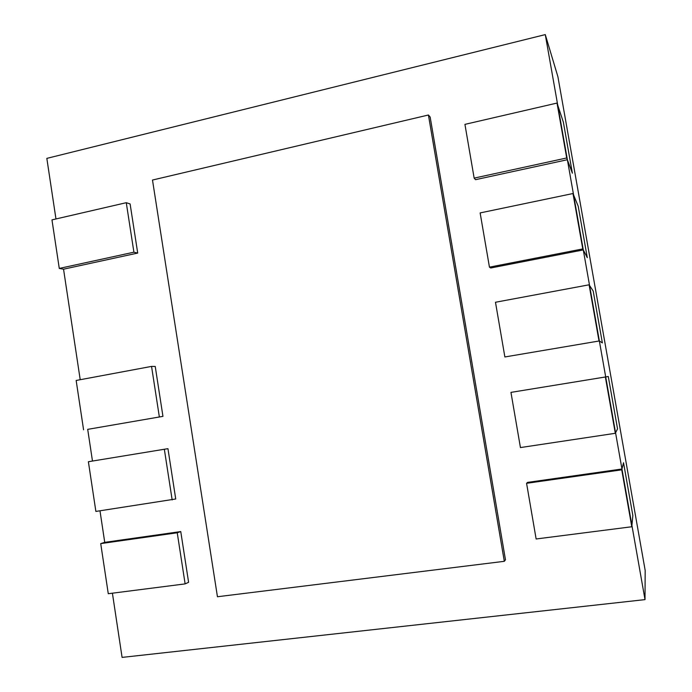 <?xml version="1.0" encoding="UTF-8"?>
<svg xmlns="http://www.w3.org/2000/svg" width="692" height="692" viewBox="0 0 692 692"><rect width="100%" height="100%" fill="white"/><g stroke="black" fill="none" stroke-linecap="round" stroke-linejoin="round"><path stroke-width="1.04" d="M112.407 593.191L122.086 657.4L645.013 599.618L645.169 570.39L557.908 76.734L545.279 34.6L46.831 158.381L55.965 218.957M63.543 269.188L59.278 268.435L133.911 252.191L137.708 253.073L63.543 269.188L80.211 379.709M87.702 429.36L162.949 416.359L87.702 429.36L92.477 461.045M99.985 510.808L104.734 542.346L180.759 531.568L177.239 532.779L100.721 543.609L104.734 542.346M645.013 599.618L545.279 34.6M217.444 596.746L504.312 561.316L505.463 559.767L430.165 117.052L428.426 115.002L152.491 180.041L217.444 596.746M504.312 561.316L428.426 115.002M137.708 253.073L130.113 203.95L126.273 202.695L51.969 219.883L59.278 268.435M133.911 252.191L126.273 202.695M162.949 416.359L155.233 366.44L151.548 366.405L76.155 380.47L83.576 429.793M159.316 416.696L151.548 366.405M164.341 449.255L88.386 461.72L95.877 511.431L175.725 498.993L167.948 448.676L164.341 449.255L172.17 499.953M100.721 543.609L108.272 593.719L185.127 583.892L188.596 582.292L180.759 531.568M185.127 583.892L177.239 532.779M526.577 483.31L536.136 538.981L631.796 526.75L632.843 515.505L623.527 462.732L621.753 469.833L526.577 483.31L527.555 482.393L621.961 469.003M631.796 526.75L621.753 469.833M520.436 447.568L615.309 433.296L617.541 428.85L608.294 376.509L510.956 392.381L520.436 447.568M615.309 433.296L605.353 376.898M504.875 356.96L599.358 340.948L504.875 356.96L495.481 302.257L589.1 284.801L593.191 291.012L602.36 342.912L599.358 340.948M598.961 340.698L589.1 284.801M489.452 267.147L582.768 248.921L583.287 249.933L490.723 267.994L489.452 267.147L480.136 212.92L572.985 193.526L578.209 206.225L587.3 257.692L583.287 249.933M582.768 248.921L572.985 193.526M474.158 178.121L566.713 157.966L567.371 159.731L475.551 179.678L474.158 178.121L464.929 124.37L557.025 103.065L563.357 122.138L572.379 173.182L567.371 159.731M566.713 157.966L557.025 103.065"/></g></svg>
